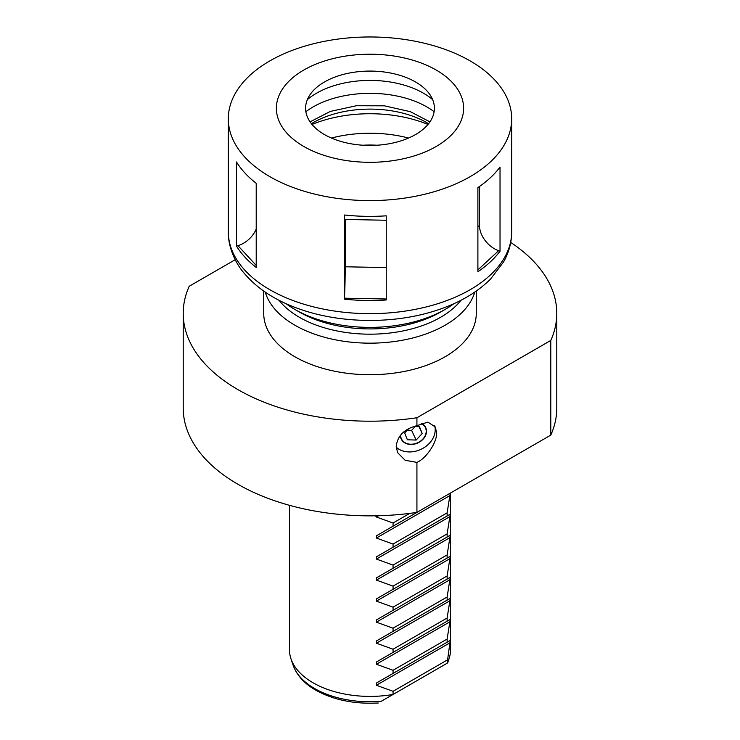 <?xml version="1.0" encoding="UTF-8"?>
<svg xmlns="http://www.w3.org/2000/svg" width="740" height="740" viewBox="0 0 740 740"><rect width="100%" height="100%" fill="white"/><g stroke="black" fill="none" stroke-linecap="round" stroke-linejoin="round"><path stroke-width="1.11" d="M416.925 425.667L427.868 422.096L435.407 427.036L436.526 432.715C437.479 441.641 426.314 458.541 416.925 462.398L405.168 460.299L397.584 452.639L396.214 446.424C397.417 435.851 404.318 428.932 416.925 425.667L416.925 417.739A186.785 107.837 0 0 1 183.215 313.362L183.215 408.018A186.785 107.837 180 0 0 416.925 512.395L416.925 462.398M396.233 447.182A22.542 17.779 155.1 0 0 420.486 449.559A22.542 17.779 155.1 0 0 435.203 429.866A22.542 17.779 155.1 0 0 434.593 425.611M377.002 145.225A72.946 42.115 0 0 0 362.998 145.225M279.017 300.274A99.835 57.637 0 0 0 299.413 317.303A99.835 57.637 0 0 0 460.983 300.274M474.766 292.115A106.273 61.355 180 0 1 402.246 340.271A106.273 61.355 180 0 1 294.853 325.193A106.273 61.355 180 0 1 265.235 292.115M286.084 303.678A106.273 61.355 0 0 0 294.853 309.413L299.413 312.039A99.835 57.637 0 0 0 299.413 312.039A99.835 57.637 0 0 0 440.596 312.039L445.147 309.413A106.273 61.355 0 0 0 453.916 303.678M299.404 312.039L294.853 309.413A106.273 61.355 0 0 0 445.147 309.413M375.532 515.808L376.382 517.001L393.06 523.023L393.06 526.177L450.253 493.154L447.136 512.838L447.136 515.993L450.253 514.189L447.136 533.873L447.136 537.027L450.253 535.224L447.136 554.908L447.136 558.062L450.253 556.258L447.136 575.942L447.136 579.096L450.253 577.293L447.136 596.976L447.136 600.131L450.253 598.327L447.136 618.011L447.136 621.165L450.253 619.371L447.136 639.046L447.136 642.2L450.253 640.405L447.136 663.234A80.512 46.481 0 0 0 449.05 658.73A80.512 46.481 0 0 0 450.512 649.923L450.512 493.007M289.488 505.327L289.488 649.923A80.512 46.481 0 0 0 290.95 658.73A80.512 46.481 0 0 0 313.075 682.789A80.512 46.481 0 0 0 393.06 694.462L380.656 701.622M393.06 526.177L376.382 535.806L376.382 538.035L393.06 544.057L393.06 547.212L376.382 556.841L376.382 559.07L393.06 565.092L393.06 568.246L376.382 577.875L376.382 580.105L393.06 586.126L393.06 589.28L376.382 598.91L376.382 601.139L393.06 607.161L393.06 610.315L376.382 619.944L376.382 622.173L393.06 628.195L393.06 631.35L376.382 640.979L376.382 643.208L393.06 649.23L393.06 652.393L376.382 662.013L376.382 664.243L393.06 670.274L393.06 673.428L376.382 683.048L376.382 685.277L393.06 691.308L393.06 694.462L447.136 663.234M263.727 291.07L263.727 313.362A106.273 61.355 0 0 0 294.853 356.745A106.273 61.355 0 0 0 410.672 370.046A106.273 61.355 0 0 0 476.273 313.362L476.273 291.07M421.495 423.299A13.524 10.665 -24.9 0 1 425.704 427.544A13.524 10.665 -24.9 0 1 426.499 431.217A13.524 10.665 -24.9 0 1 415.714 443.76A13.524 10.665 -24.9 0 1 401.163 438.931A13.524 10.665 -24.9 0 1 400.368 435.379M556.785 313.362L556.785 408.018A186.785 107.837 180 0 1 550.791 435.111L550.791 340.446A186.785 107.837 0 0 0 556.785 313.362A186.785 107.837 0 0 0 510.72 242.452M235.209 259.712L189.209 286.269A186.785 107.837 0 0 0 183.215 313.362M416.925 512.395L550.791 435.111M447.136 660.08L393.06 691.308M450.253 640.405L376.382 683.048M447.136 642.2L393.06 673.428M447.136 639.046L393.06 670.274M450.253 619.371L376.382 662.013M447.136 621.165L393.06 652.393M447.136 618.011L393.06 649.23M450.253 598.327L376.382 640.979M447.136 600.131L393.06 631.35M447.136 596.976L393.06 628.195M450.253 577.293L376.382 619.944M447.136 579.096L393.06 610.315M447.136 575.942L393.06 607.161M450.253 556.258L376.382 598.91M447.136 558.062L393.06 589.28M447.136 554.908L393.06 586.126M450.253 535.224L376.382 577.875M447.136 537.027L393.06 568.246M447.136 533.873L393.06 565.092M450.253 514.189L376.382 556.841M447.136 515.993L393.06 547.212M447.136 512.838L393.06 544.057M450.253 493.154L376.382 535.806M409.747 513.384L393.06 523.023M550.791 340.446L416.925 417.739M408.572 138.047A93.388 53.918 0 0 0 331.428 138.047M400.645 435.037A13.237 10.443 155.1 0 0 404.799 442.548A13.237 10.443 155.1 0 0 422.864 439.07A13.237 10.443 155.1 0 0 422.059 423.928A13.237 10.443 155.1 0 0 421.162 423.428M408.674 428.636L404.66 432.956L407.37 439.773L416.139 440.06L422.198 433.52L419.497 426.703L413.697 426.518M419.025 426.684L422.198 433.52M415.159 426.564L411.634 430.356L416.139 440.06M411.634 430.356L407.204 430.218M305.87 111.712A80.512 46.481 180 0 1 412.559 100.363A80.512 46.481 180 0 1 434.13 111.712M312.012 124.45A99.835 57.637 180 0 1 422.771 122.442A99.835 57.637 180 0 1 427.988 124.45M419.488 62.382A93.619 54.048 180 0 1 449.467 136.835A93.619 54.048 180 0 1 320.512 154.142A93.619 54.048 180 0 1 290.533 79.689A93.619 54.048 180 0 1 419.488 62.382M444.907 49.34A141.692 81.807 180 0 1 511.691 118.779A141.692 81.807 180 0 1 438.792 190.3A141.692 81.807 180 0 1 295.094 188.228A141.692 81.807 180 0 1 228.309 118.779A141.692 81.807 180 0 1 301.208 47.258A141.692 81.807 180 0 1 444.907 49.34M307.341 99.659A75.563 43.623 180 0 1 409.942 87.006A75.563 43.623 180 0 1 432.66 99.659M335.951 139.832A64.408 37.185 180 0 1 311.207 93.083A64.408 37.185 180 0 1 404.049 76.701A64.408 37.185 180 0 1 428.793 93.083A64.408 37.185 180 0 1 412.328 136.29A64.408 37.185 180 0 1 335.951 139.832M311.411 123.71A80.512 46.481 180 0 1 412.559 116.134A80.512 46.481 180 0 1 428.589 123.71M344.405 299.164L344.405 215.016A141.692 81.807 180 0 0 386.243 215.83L386.243 299.968A141.692 81.807 0 0 1 344.405 299.164L344.461 298.202A22.542 0.611 91.1 0 0 345.21 266.789L345.21 219.456L386.243 220.252M500.027 251.212A141.692 81.807 0 0 1 477.892 271.728L477.892 187.59A141.692 81.807 180 0 0 500.027 167.074L500.027 251.212L498.612 250.703A22.542 15.623 47.2 0 1 479.474 225.423L479.474 186.499M236.504 246.133L236.504 161.986A141.692 81.807 180 0 0 256.216 183.317L256.216 267.454A141.692 81.807 0 0 1 236.504 246.133L237.975 245.68A22.542 16.243 137.3 0 0 256.216 228.984M378.269 703C354.349 704.267 333.527 699.994 315.786 690.207C304.26 683.575 296.694 675.213 293.086 665.112A78.338 45.223 0 0 0 314.611 688.524A78.338 45.223 0 0 0 381.193 701.307M450.253 642.635L376.382 685.277M450.253 621.6L376.382 664.243M450.253 600.566L376.382 643.208M450.253 579.531L376.382 622.173M450.253 558.487L376.382 601.139M450.253 537.453L376.382 580.105M450.253 516.418L376.382 559.07M450.253 495.384L376.382 538.035M378.565 515.743L376.382 517.001M511.691 118.779L511.691 231.851A141.692 81.807 180 0 1 438.792 303.363A141.692 81.807 180 0 1 295.094 301.291A141.692 81.807 180 0 1 228.309 231.851L228.309 118.779M498.612 250.703L477.892 269.915M479.474 225.423L477.892 226.884M386.243 299.006L344.461 298.202M386.243 267.575L345.21 266.789M256.216 265.41L237.975 245.68M447.644 662.948L449.05 658.73M293.086 665.112L290.95 658.73M511.691 231.851C511.627 242.35 508.954 252.349 503.653 261.84L490.509 279.128C475.774 293.688 456.293 304.556 432.068 311.753C390.248 324.379 338.245 323.177 298.155 308.552C274.337 300.024 255.947 287.758 242.979 271.774C236.291 264.014 227.883 247.373 228.309 231.851M429.931 121.878L410.376 111.684L384.449 105.829L356.449 105.728L330.382 111.407L310.06 121.878"/></g></svg>
